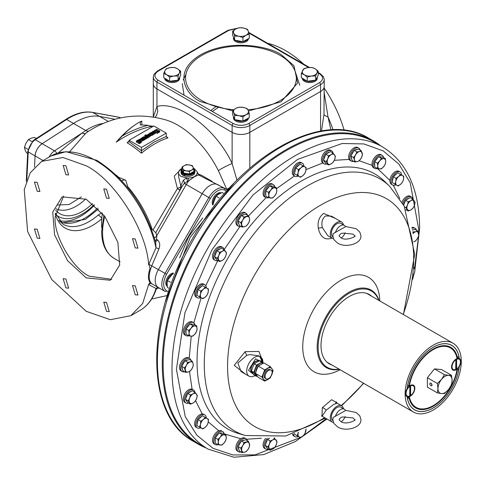 <?xml version="1.0" encoding="UTF-8"?>
<svg xmlns="http://www.w3.org/2000/svg" width="485" height="485" viewBox="0 0 485 485"><rect width="100%" height="100%" fill="white"/><g stroke="black" fill="none" stroke-linecap="round" stroke-linejoin="round"><path stroke-width="0.73" d="M395.996 184.779A7.505 4.335 -60 0 1 392.577 184.973A7.505 4.335 -60 0 1 391.425 178.959A7.505 4.335 -60 0 1 396.33 172.345A7.505 4.335 -60 0 1 400.083 171.975A7.505 4.335 -60 0 1 401.622 175.03M400.083 171.975L398.973 171.338A7.505 4.335 120 0 0 395.22 171.708A7.505 4.335 120 0 0 390.322 178.322A7.505 4.335 120 0 0 391.468 184.33L392.577 184.973M184.549 371.759A7.505 4.335 -60 0 1 182.172 371.546A7.505 4.335 -60 0 1 181.02 365.538A7.505 4.335 -60 0 1 185.919 358.924A7.505 4.335 -60 0 1 189.671 358.554A7.505 4.335 -60 0 1 191.048 360.507M189.671 358.554L188.568 357.912A7.505 4.335 120 0 0 184.815 358.288A7.505 4.335 120 0 0 179.911 364.896A7.505 4.335 120 0 0 181.063 370.91L182.172 371.546M413.323 274.953L414.536 272.831L414.887 270.387L414.536 267.526L414.172 267.32M414.536 267.526L414.148 267.568M414.099 268.096A5.626 3.249 -60 0 1 414.887 270.387A5.626 3.249 -60 0 1 413.323 274.94M240.924 451.971A7.505 4.335 -60 0 1 238.547 451.759A7.505 4.335 -60 0 1 236.995 448.322A7.505 4.335 -60 0 1 240.269 440.768A7.505 4.335 -60 0 1 246.053 438.761A7.505 4.335 -60 0 1 247.423 440.713M246.053 438.761L244.943 438.119A7.505 4.335 120 0 0 239.166 440.131A7.505 4.335 120 0 0 235.886 447.685A7.505 4.335 120 0 0 237.444 451.117L238.547 451.759M200.693 427.734A7.505 4.335 -60 0 1 197.274 427.928A7.505 4.335 -60 0 1 195.722 424.49A7.505 4.335 -60 0 1 198.995 416.942A7.505 4.335 -60 0 1 204.779 414.93A7.505 4.335 -60 0 1 206.325 417.985M204.779 414.93L203.676 414.293A7.505 4.335 120 0 0 197.892 416.3A7.505 4.335 120 0 0 194.618 423.854A7.505 4.335 120 0 0 196.17 427.291L197.274 427.928M377.324 168.477A7.505 4.335 -60 0 1 374.656 168.35A7.505 4.335 -60 0 1 373.505 162.336A7.505 4.335 -60 0 1 378.409 155.727A7.505 4.335 -60 0 1 382.162 155.352A7.505 4.335 -60 0 1 383.605 157.601M382.162 155.352L381.058 154.715A7.505 4.335 120 0 0 377.306 155.085A7.505 4.335 120 0 0 372.401 161.699A7.505 4.335 120 0 0 373.553 167.713L374.656 168.35M164.955 78.37A7.505 4.335 0 0 0 166.876 80.274A7.505 4.335 0 0 0 177.492 80.274A7.505 4.335 0 0 0 177.583 80.219M164.682 78.2L164.682 78.23A7.505 4.335 0 0 0 166.876 81.292A7.505 4.335 0 0 0 175.055 82.232A7.505 4.335 0 0 0 179.692 78.23L179.692 77.212A7.505 4.335 0 0 0 179.686 77.139M178.341 79.685A7.505 4.335 0 0 0 179.692 77.212M188.683 335.759A7.505 4.335 -60 0 1 186.01 335.632A7.505 4.335 -60 0 1 184.864 329.618A7.505 4.335 -60 0 1 189.762 323.004A7.505 4.335 -60 0 1 193.515 322.634A7.505 4.335 -60 0 1 194.958 324.883M193.515 322.634L192.412 321.998A7.505 4.335 120 0 0 188.659 322.367A7.505 4.335 120 0 0 183.754 328.982A7.505 4.335 120 0 0 184.906 334.996L186.01 335.632M176.782 80.328A7.505 4.335 180 0 1 170.659 81.141M168.859 80.783A7.505 4.335 180 0 1 165.246 78.546M178.098 75.999L179.365 73.059A7.505 4.335 180 0 1 177.492 74.86A7.505 4.335 180 0 1 173.873 76.018L178.098 75.999L178.098 80.152L169.653 81.274L163.742 77.618L163.742 73.471L166.701 74.751L169.653 77.127L169.653 81.274M179.674 77.163A7.505 4.335 180 0 1 178.656 79.097M180.626 71.216L177.674 68.84A7.505 4.335 180 0 1 179.365 73.059L180.626 71.216L180.626 75.369L178.098 80.152M169.653 77.127L173.873 76.018A7.505 4.335 180 0 1 166.701 74.751A7.505 4.335 180 0 1 165.009 70.531L163.742 73.471M177.674 68.84L174.715 67.56L170.496 67.573L166.276 68.682L165.009 70.531A7.505 4.335 180 0 1 170.496 67.573A7.505 4.335 180 0 1 177.674 68.84M351.704 159.056A5.626 3.249 -60 0 1 351.079 156.728M351.316 155.236A5.626 3.249 -60 0 1 353.698 151.108M354.868 150.162A5.626 3.249 -60 0 1 355.056 150.047A5.626 3.249 -60 0 1 357.202 149.538M361.264 150.726L359.403 151.526A5.626 3.249 -60 0 1 362.216 153.151A5.626 3.249 -60 0 1 361.186 158.183A5.626 3.249 -60 0 1 358.373 161.153A5.626 3.249 -60 0 1 357.342 161.59L359.209 160.79L361.186 158.183L362.459 155.164L361.264 150.726L358.573 149.168L354.135 150.356L350.885 155.988L352.074 160.426L354.765 161.984L357.342 161.59A5.626 3.249 -60 0 1 354.529 159.965L354.765 161.984M356.827 151.914L355.56 154.933A5.626 3.249 -60 0 1 359.403 151.526L356.827 151.914L354.135 150.356M353.577 157.54L354.529 159.965A5.626 3.249 -60 0 1 355.56 154.933L353.577 157.54L350.885 155.988M298.348 436.458A7.505 4.335 -60 0 1 294.928 436.652A7.505 4.335 -60 0 1 293.407 433.899M292.485 434.184A7.505 4.335 120 0 0 293.819 436.015L294.928 436.652M407.497 386.042L409.073 385.175A35.017 20.218 -60 0 1 433.208 349.03A35.017 20.218 -60 0 1 450.723 347.296A35.017 20.218 -60 0 1 457.349 357.306L458.889 356.414A37.145 21.443 120 0 0 451.784 345.453A37.145 21.443 120 0 0 433.208 347.296A37.145 21.443 120 0 0 407.533 386.066A6.25 3.613 120 0 0 407.485 386.102M409.91 395.96A5.941 3.431 -60 0 1 406.06 393.347A5.941 3.431 -60 0 1 409.91 386.296L409.686 396.087A6.25 3.613 -60 0 1 406.915 396.209A6.25 3.613 -60 0 1 405.618 393.347A6.25 3.613 -60 0 1 405.799 391.807M407.139 388.624A6.25 3.613 -60 0 1 409.686 385.908L409.631 385.878M410.34 385.472L410.395 385.502A6.25 3.613 -60 0 1 413.165 385.381A6.25 3.613 -60 0 1 414.463 388.242A6.25 3.613 -60 0 1 414.463 388.376M410.395 385.502L410.613 385.884A5.941 3.431 -60 0 1 414.463 388.497A5.941 3.431 -60 0 1 410.613 395.554L409.952 395.427A6.25 3.613 -60 0 1 409.91 395.457M409.91 386.296L409.686 385.908M410.613 395.554L410.613 385.884M409.952 395.427L409.952 385.69M265.071 376.536A5.002 2.886 -60 0 1 267.253 371.504A5.002 2.886 -60 0 1 271.109 370.164A5.002 2.886 -60 0 1 272.146 372.456A5.002 2.886 -60 0 1 269.963 377.488A5.002 2.886 -60 0 1 266.107 378.827A5.002 2.886 -60 0 1 265.071 376.536M271.109 370.164L270.224 369.655A5.002 2.886 120 0 0 266.374 370.995A5.002 2.886 120 0 0 264.186 376.027A5.002 2.886 120 0 0 265.222 378.318L266.107 378.827M324.938 162.142A5.626 3.249 -60 0 1 324.065 160.899M323.901 159.195A5.626 3.249 -60 0 1 325.556 154.921M326.435 153.872A5.626 3.249 -60 0 1 327.86 152.745A5.626 3.249 -60 0 1 329.291 152.223M328.127 152.896L330.424 151.569L333.122 153.127L331.176 154.654L328.527 155.776L325.829 154.224L328.127 152.896M328.527 155.776L327.733 158.947L326.229 161.699L328.527 164.967L325.829 163.415L323.531 160.141L325.829 154.224M328.527 164.967L331.176 163.845L333.122 162.317L334.626 159.559L335.42 156.394L333.122 153.127M326.229 161.699L323.531 160.141M331.176 154.654A5.626 3.249 -60 0 1 334.626 154.964A5.626 3.249 -60 0 1 334.626 159.559A5.626 3.249 -60 0 1 331.176 163.845A5.626 3.249 -60 0 1 327.733 163.542A5.626 3.249 -60 0 1 327.733 158.947A5.626 3.249 -60 0 1 331.176 154.654M431.971 384.714A1.055 0.606 60 0 1 431.965 384.714A1.055 0.606 60 0 1 431.226 383.423M335.377 416.415A7.815 4.51 -60 0 1 340.464 409.601A7.815 4.51 -60 0 1 344.374 409.213A7.815 4.51 -60 0 1 345.55 410.546L333.183 417.452L332.807 419.683L333.904 423.447L337.572 426.861C345.429 432.141 361.495 427.788 360.943 419.683L359.846 415.924L356.178 412.511L345.417 410.286M339.73 418.616L341.24 417.227L343.125 416.961L353.05 417.924L354.693 419.683C357.766 419.295 346.229 425.739 340.7 421.441L339.057 419.683L339.73 418.616M344.374 409.213L340.834 407.17A7.815 4.51 120 0 0 336.929 407.558A7.815 4.51 120 0 0 331.861 414.305A7.815 4.51 120 0 0 332.868 420.616M345.181 416.585A7.815 4.51 -60 0 1 341.343 421.774M392.389 181.408A5.626 3.249 -60 0 1 393.208 177.425M393.862 176.291A5.626 3.249 -60 0 1 396.33 173.879A5.626 3.249 -60 0 1 396.906 173.594M400.477 174.37L398.615 176.546A5.626 3.249 -60 0 1 402.459 175.515A5.626 3.249 -60 0 1 403.49 179.359A5.626 3.249 -60 0 1 400.677 184.233A5.626 3.249 -60 0 1 396.833 185.264A5.626 3.249 -60 0 1 395.663 182.687A5.626 3.249 -60 0 1 395.802 181.414L394.851 184.118L398.1 185.991L400.677 184.233L402.538 182.057L403.49 179.359L403.726 176.249L397.785 172.812L393.341 176.752L392.153 182.56L394.851 184.118M396.039 178.304L395.802 181.414A5.626 3.249 -60 0 1 398.615 176.546L396.039 178.304L393.341 176.752M197.092 424.369A5.626 3.249 -60 0 1 197.049 423.726A5.626 3.249 -60 0 1 197.904 420.38M198.559 419.246A5.626 3.249 -60 0 1 201.602 416.548M205.179 417.324L203.312 419.501A5.626 3.249 -60 0 1 207.156 418.47A5.626 3.249 -60 0 1 208.186 422.314A5.626 3.249 -60 0 1 205.373 427.188A5.626 3.249 -60 0 1 204.343 427.94A5.626 3.249 -60 0 1 201.53 428.219L202.797 428.952L205.373 427.188L207.24 425.012L208.186 422.314L208.429 419.204L202.481 415.772L200.263 417.737L198.044 419.707L200.742 421.265L200.499 424.375L199.547 427.073L196.855 425.521L198.044 419.707M199.547 427.073L201.53 428.219A5.626 3.249 -60 0 1 200.499 424.375A5.626 3.249 -60 0 1 203.312 419.501L200.742 421.265M217.862 444.672A7.505 4.335 -60 0 1 215.194 444.545A7.505 4.335 -60 0 1 213.642 441.114A7.505 4.335 -60 0 1 216.916 433.56A7.505 4.335 -60 0 1 222.7 431.553A7.505 4.335 -60 0 1 224.143 433.802M222.7 431.553L221.596 430.91A7.505 4.335 120 0 0 215.813 432.923A7.505 4.335 120 0 0 212.533 440.477A7.505 4.335 120 0 0 214.091 443.908L215.194 444.545M408.382 385.575A34.865 20.128 120 0 0 408.34 385.854L409.388 386.012L410.219 385.539A6.566 3.789 -60 0 1 413.499 385.211A6.566 3.789 -60 0 1 414.505 390.474A6.566 3.789 -60 0 1 410.219 396.257L409.388 396.736A34.32 19.818 120 0 0 424.551 408.8A34.32 19.818 120 0 0 457.034 369.23L456.203 369.709A6.566 3.789 -60 0 1 452.923 370.037A6.566 3.789 -60 0 1 451.917 364.775A6.566 3.789 -60 0 1 456.203 358.985L457.034 358.506A34.32 19.818 120 0 0 455.882 354.535A34.32 19.818 120 0 0 431.123 350.91A34.32 19.818 120 0 0 409.388 386.012M409.388 396.736L408.34 396.578A34.865 20.128 120 0 0 408.558 397.645M413.475 406.284A34.865 20.128 120 0 0 415.118 407.43A34.865 20.128 120 0 0 423.751 408.91L424.551 408.8M413.02 385.296A6.566 3.789 120 0 0 412.771 384.945M455.882 354.535L455.579 353.789A34.865 20.128 120 0 0 449.977 347.048A34.865 20.128 120 0 0 448.164 346.199M452.323 369.534A6.566 3.789 120 0 0 452.754 369.576M457.034 369.23L456.761 368.624M247.744 39.061A7.505 4.335 180 0 1 243.737 41.213M241.954 41.48A7.505 4.335 180 0 1 236.001 40.431M232.685 31.167L233.661 33.059A7.505 4.335 180 0 1 235.856 28.912A7.505 4.335 180 0 1 243.167 27.936A7.505 4.335 180 0 1 246.277 29.015A7.505 4.335 180 0 1 248.284 31.107L247.308 29.215L243.167 27.936L239.02 27.754L235.856 28.912L232.685 31.167L232.685 35.314L234.637 40.188L242.924 41.655L249.26 38.242L249.26 34.089L248.284 31.107A7.505 4.335 180 0 1 246.089 35.247L249.26 34.089M234.164 39.006A7.505 4.335 180 0 1 233.473 37.278M234.637 36.042L238.778 36.223A7.505 4.335 180 0 1 233.661 33.059L234.637 36.042L234.637 40.188M242.924 37.503L246.089 35.247A7.505 4.335 180 0 1 238.778 36.223L242.924 37.503L242.924 41.655M235.255 119.728A7.505 4.335 0 0 0 235.668 119.989A7.505 4.335 0 0 0 246.277 119.989A7.505 4.335 0 0 0 248.09 118.298M233.473 116.77A7.505 4.335 0 0 0 233.467 116.921A7.505 4.335 0 0 0 234.388 119.001M233.467 116.921L233.467 117.94A7.505 4.335 0 0 0 238.099 121.947A7.505 4.335 0 0 0 246.277 121.007A7.505 4.335 0 0 0 248.472 118.091M217.862 260.542A7.505 4.335 -60 0 1 215.194 260.415A7.505 4.335 -60 0 1 214.043 254.401A7.505 4.335 -60 0 1 218.947 247.793A7.505 4.335 -60 0 1 222.7 247.417A7.505 4.335 -60 0 1 224.143 249.666M222.7 247.417L221.596 246.78A7.505 4.335 120 0 0 217.844 247.15A7.505 4.335 120 0 0 212.939 253.764A7.505 4.335 120 0 0 214.091 259.778L215.194 260.415M326.781 163.96A7.505 4.335 -60 0 1 324.107 163.839A7.505 4.335 -60 0 1 322.962 157.825A7.505 4.335 -60 0 1 327.86 151.211A7.505 4.335 -60 0 1 331.613 150.841A7.505 4.335 -60 0 1 333.056 153.09M331.613 150.841L330.509 150.198A7.505 4.335 120 0 0 326.757 150.574A7.505 4.335 120 0 0 321.852 157.182A7.505 4.335 120 0 0 323.004 163.196L324.107 163.839M200.693 297.535A7.505 4.335 -60 0 1 197.274 297.729A7.505 4.335 -60 0 1 196.128 291.715A7.505 4.335 -60 0 1 201.026 285.101A7.505 4.335 -60 0 1 204.779 284.731A7.505 4.335 -60 0 1 206.325 287.787M204.779 284.731L203.676 284.089A7.505 4.335 120 0 0 199.923 284.465A7.505 4.335 120 0 0 195.018 291.073A7.505 4.335 120 0 0 196.17 297.087L197.274 297.729M57.127 205.04L69.131 204.488L81.419 196.862M58.812 220.439A51.592 29.785 120 0 0 80.698 216.225A51.592 29.785 120 0 0 94.454 205.167M97.533 208.016A51.592 29.785 -60 0 1 84.438 218.383A51.592 29.785 -60 0 1 59.703 221.506M94.017 204.791A47.839 27.621 -60 0 1 82.232 214.043A47.839 27.621 -60 0 1 55.787 214.612M55.72 210.181A44.711 25.814 120 0 0 56.042 210.563A44.711 25.814 120 0 0 82.232 211.49A44.711 25.814 120 0 0 92.52 203.561M26.833 179.917L28.227 151.957L35.078 155.915L34.52 167.095L35.078 155.915A10.634 6.135 -60 0 1 42.14 143.687C38.012 146.737 35.654 150.811 35.078 155.915L43.098 160.547M58.158 152.969L82.062 133.048L54.52 150.835L35.284 139.728A1.564 0.849 -122.9 0 0 34.502 139.656L33.035 140.777L27.766 151.32A1.564 0.849 -177.1 0 0 28.227 151.957A10.634 6.135 -60 0 1 33.786 140.874A10.634 6.135 -60 0 1 35.284 139.728L66.651 119.48L73.502 123.432L42.14 143.687L73.502 123.432A60.655 35.023 -60 0 1 99.643 116.43A60.655 35.023 120 0 0 73.502 123.432L85.742 130.501A60.655 35.023 -60 0 1 88.276 128.949A60.655 35.023 -60 0 1 102.978 123.463M115.006 119.255L99.643 116.43L115.006 119.255M412.353 229.848A5.626 3.249 -60 0 1 413.584 229.744M413.723 241.797L415.584 240.996L417.567 238.39A5.626 3.249 -60 0 1 414.754 241.36A5.626 3.249 -60 0 1 414.129 241.663M412.395 230.06L414.948 229.375L417.646 230.933L415.778 231.733L412.741 231.854M413.05 233.594A5.626 3.249 -60 0 1 415.778 231.733A5.626 3.249 -60 0 1 418.597 233.358A5.626 3.249 -60 0 1 417.567 238.39L418.834 235.37L417.646 230.933M413.208 232.121L412.941 232.939M197.092 294.165A5.626 3.249 -60 0 1 197.904 290.182M198.559 289.048A5.626 3.249 -60 0 1 201.026 286.635A5.626 3.249 -60 0 1 201.602 286.35M200.742 291.061L200.499 294.171A5.626 3.249 -60 0 1 203.312 289.296A5.626 3.249 -60 0 1 207.156 288.266A5.626 3.249 -60 0 1 208.186 292.115A5.626 3.249 -60 0 1 205.373 296.99A5.626 3.249 -60 0 1 204.343 297.735A5.626 3.249 -60 0 1 201.53 298.014L202.797 298.748L205.373 296.99L207.24 294.813L208.186 292.115L208.429 288.999L205.179 287.126L203.312 289.296L200.742 291.061L198.044 289.503L202.481 285.568L205.179 287.126M199.547 296.875L201.53 298.014A5.626 3.249 -60 0 1 200.499 294.171L199.547 296.875L196.855 295.316L198.044 289.503M268.411 449.189A7.505 4.335 -60 0 1 265.744 449.061A7.505 4.335 -60 0 1 264.186 445.63A7.505 4.335 -60 0 1 267.223 438.337M274.583 437.894A7.505 4.335 -60 0 1 274.692 438.313M265.58 438.349A7.505 4.335 120 0 0 263.082 444.987A7.505 4.335 120 0 0 264.634 448.425L265.744 449.061M238.947 224.155A5.626 3.249 -60 0 1 238.323 221.827M238.559 220.335A5.626 3.249 -60 0 1 240.942 216.207M242.112 215.261A5.626 3.249 -60 0 1 242.3 215.146A5.626 3.249 -60 0 1 244.446 214.637M244.07 217.013L242.803 220.032A5.626 3.249 -60 0 1 246.647 216.625A5.626 3.249 -60 0 1 249.46 218.25A5.626 3.249 -60 0 1 248.429 223.282A5.626 3.249 -60 0 1 245.616 226.252A5.626 3.249 -60 0 1 244.585 226.689L246.453 225.889L248.429 223.282L249.702 220.263L249.46 218.25L248.508 215.825L244.07 217.013L241.378 215.455L245.816 214.267L248.508 215.825M242.009 227.083L244.585 226.689A5.626 3.249 -60 0 1 241.772 225.064A5.626 3.249 -60 0 1 242.803 220.032L240.821 222.639L242.009 227.083L239.317 225.525L238.129 221.087L241.378 215.455M240.821 222.639L238.129 221.087M172.345 274.104A7.505 4.335 120 0 0 171.993 274.292A7.505 4.335 120 0 0 167.234 285.877M173.484 273.061A7.505 4.335 120 0 0 171.108 273.782A7.505 4.335 120 0 0 166.222 280.342A7.505 4.335 120 0 0 167.295 286.374M433.208 410.043A39.709 22.928 -60 0 1 413.359 412.014A39.709 22.928 -60 0 1 407.267 380.191A39.709 22.928 -60 0 1 433.208 345.199A39.709 22.928 -60 0 1 453.063 343.234A39.709 22.928 -60 0 1 459.149 375.05A39.709 22.928 -60 0 1 433.208 410.043M459.022 366.417L459.289 366.569A37.206 21.479 -60 0 1 433.208 408A37.206 21.479 -60 0 1 414.608 409.843A37.206 21.479 -60 0 1 407.133 396.688A6.566 3.789 -60 0 1 406.933 396.584A6.566 3.789 -60 0 1 407.133 388.673A37.206 21.479 -60 0 1 433.208 347.242A37.206 21.479 -60 0 1 451.814 345.399A37.206 21.479 -60 0 1 459.289 358.56L457.967 357.797A37.206 21.479 -60 0 1 458.01 358.166M457.149 357.888A37.206 21.479 120 0 0 457.064 357.142M459.289 358.56A6.566 3.789 -60 0 1 459.489 358.664A6.566 3.789 -60 0 1 459.289 366.569M406.751 396.463L407.133 396.688M459.004 358.742A6.566 3.789 120 0 0 458.343 358.015M181.451 173.763A6.535 3.771 0 0 0 181.748 174.448M194.079 174.448A6.535 3.771 0 0 0 194.37 173.763M305.926 429.079A5.626 3.249 -60 0 1 305.841 431.038A5.626 3.249 -60 0 1 303.022 435.912A5.626 3.249 -60 0 1 301.991 436.664A5.626 3.249 -60 0 1 299.178 436.943L300.451 437.67L303.022 435.912L304.889 433.736L306.071 429.013M298.293 432.22L297.202 435.797L294.504 434.239L294.656 433.493M297.202 435.797L299.178 436.943A5.626 3.249 -60 0 1 298.148 433.099A5.626 3.249 -60 0 1 298.396 432.183M314.359 80.328A7.505 4.335 180 0 1 308.236 81.141M306.435 80.783A7.505 4.335 180 0 1 302.822 78.546M315.674 75.999L316.935 73.059A7.505 4.335 180 0 1 315.068 74.86A7.505 4.335 180 0 1 311.449 76.018L315.674 75.999L315.674 80.152L307.229 81.274L301.318 77.618L301.318 73.471L304.271 74.751L307.229 77.127L307.229 81.274M317.251 77.163A7.505 4.335 180 0 1 316.226 79.097M318.202 71.216L315.25 68.84A7.505 4.335 180 0 1 316.935 73.059L318.202 71.216L318.202 75.369L315.674 80.152M307.229 77.127L311.449 76.018A7.505 4.335 180 0 1 304.271 74.751A7.505 4.335 180 0 1 302.585 70.531A7.505 4.335 180 0 1 308.072 67.573A7.505 4.335 180 0 1 315.25 68.84L312.291 67.56L308.072 67.573L303.852 68.682L301.318 73.471M185.803 398.391A5.626 3.249 -60 0 1 187.459 394.111M188.338 393.068A5.626 3.249 -60 0 1 191.193 391.419M186.84 401.337A5.626 3.249 -60 0 1 185.961 400.095M185.434 399.337L187.731 393.414L192.327 390.764L195.025 392.316L193.078 393.85L190.429 394.972L189.635 398.137L188.131 400.895L185.434 399.337L187.731 402.605L190.429 404.163L193.078 403.041L195.025 401.507L196.528 398.755L197.322 395.584L195.025 392.316M187.731 393.414L190.429 394.972M188.131 400.895L190.429 404.163M189.635 402.732A5.626 3.249 -60 0 1 189.635 398.137A5.626 3.249 -60 0 1 193.078 393.85A5.626 3.249 -60 0 1 196.528 394.159A5.626 3.249 -60 0 1 196.528 398.755A5.626 3.249 -60 0 1 193.078 403.041A5.626 3.249 -60 0 1 189.635 402.732M27.663 153.454L26.481 152.775L24.984 149.75L24.444 147.276L28.033 149.35M24.444 147.276L25.96 143.166L28.427 139.601L32.022 141.681M28.427 139.601L30.961 138.237L34.447 137.425L36.302 138.492M220.669 193.151A7.505 4.335 120 0 0 218.42 193.873A7.505 4.335 120 0 0 213.133 203.603M221.172 192.933A7.505 4.335 120 0 0 217.535 193.363A7.505 4.335 120 0 0 212.794 204.973M403.641 205.076A5.626 3.249 -60 0 1 405.29 200.954M406.163 199.905A5.626 3.249 -60 0 1 407.594 198.777A5.626 3.249 -60 0 1 409.019 198.256M407.861 198.929L410.158 197.601L412.85 199.159L410.91 200.693L408.255 201.815L405.563 200.256L407.861 198.929M403.672 205.125L405.563 200.256M408.255 201.815L407.461 204.979L405.957 207.732L408.255 211.005L410.91 209.884L412.85 208.35L414.354 205.591L415.148 202.427L412.85 199.159M405.957 207.732L404.605 206.95M408.255 211.005L405.872 209.623M414.354 200.996A5.626 3.249 -60 0 1 414.354 205.591A5.626 3.249 -60 0 1 410.91 209.884A5.626 3.249 -60 0 1 407.461 209.575A5.626 3.249 -60 0 1 407.461 204.979A5.626 3.249 -60 0 1 410.91 200.693A5.626 3.249 -60 0 1 414.354 200.996M233.473 37.339A7.505 4.335 0 0 0 233.467 37.497A7.505 4.335 0 0 0 234.388 39.576M235.255 40.297A7.505 4.335 0 0 0 246.277 40.558A7.505 4.335 0 0 0 248.09 38.873M233.467 37.497L233.467 38.515A7.505 4.335 0 0 0 238.099 42.516A7.505 4.335 0 0 0 246.277 41.577A7.505 4.335 0 0 0 248.472 38.667M168.635 288.181L167.477 287.514L167.089 283.719L167.386 280.494L172.642 273.831L173.224 273.789M167.386 280.494L170.393 282.228M172.642 273.831L173.109 274.098M298.348 176.055A7.505 4.335 -60 0 1 294.928 176.249A7.505 4.335 -60 0 1 293.777 170.235A7.505 4.335 -60 0 1 298.675 163.621A7.505 4.335 -60 0 1 302.428 163.251A7.505 4.335 -60 0 1 303.974 166.306M302.428 163.251L301.324 162.614A7.505 4.335 120 0 0 297.572 162.984A7.505 4.335 120 0 0 292.667 169.598A7.505 4.335 120 0 0 293.819 175.612L294.928 176.249M268.411 197.656A7.505 4.335 -60 0 1 265.744 197.534A7.505 4.335 -60 0 1 264.592 191.52A7.505 4.335 -60 0 1 269.496 184.906A7.505 4.335 -60 0 1 273.249 184.536A7.505 4.335 -60 0 1 274.692 186.786M273.249 184.536L272.14 183.9A7.505 4.335 120 0 0 268.387 184.27A7.505 4.335 120 0 0 263.488 190.884A7.505 4.335 120 0 0 264.634 196.898L265.744 197.534M238.947 449.674A5.626 3.249 -60 0 1 238.323 447.558A5.626 3.249 -60 0 1 238.323 447.34M238.559 445.854A5.626 3.249 -60 0 1 240.942 441.72M242.112 440.774A5.626 3.249 -60 0 1 244.446 440.15M242.009 452.596L244.585 452.208A5.626 3.249 -60 0 1 241.772 450.583A5.626 3.249 -60 0 1 241.639 449.468A5.626 3.249 -60 0 1 242.803 445.545L240.821 448.158L242.009 452.596L239.317 451.038L238.129 446.6L241.378 440.974L245.816 439.78L248.508 441.338L244.07 442.526L241.378 440.974M238.129 446.6L240.821 448.158M244.07 442.526L242.803 445.545A5.626 3.249 -60 0 1 246.647 442.138A5.626 3.249 -60 0 1 249.46 443.763A5.626 3.249 -60 0 1 248.429 448.795A5.626 3.249 -60 0 1 244.585 452.208L246.453 451.408L248.429 448.795L249.702 445.776L248.508 441.338M406.509 209.993A7.505 4.335 -60 0 1 406.09 210.114M402.799 203.518A7.505 4.335 -60 0 1 407.594 197.243A7.505 4.335 -60 0 1 411.347 196.874A7.505 4.335 -60 0 1 412.79 199.123M411.347 196.874L410.237 196.237A7.505 4.335 120 0 0 406.485 196.607A7.505 4.335 120 0 0 401.986 202.093M418.676 233.679L418.731 229.363L410.225 182.778L398.979 164.209L383.247 150.926L363.871 143.936L342.167 143.487L297.572 159.413L252.976 194.982L211.903 249.848L184.918 312.855L176.413 369.261L185.203 416.506L196.813 435.172L213.024 448.334L232.909 454.954L255.068 454.863L300.312 437.597M302.967 435.96L326.302 418.64M414.614 267.908L418.591 236.116M331.91 238.062L331.631 238.232C324.841 240.421 320.397 237.11 318.299 228.289C317.408 221.687 319.185 216.728 323.64 213.418L335.45 218.444M321.991 416.154L322.313 407.739L331.631 399.725L336.432 402.447M379.021 300.482A44.778 25.85 120 0 0 373.111 291.418A44.778 25.85 120 0 0 348.818 292.334A44.778 25.85 120 0 0 319.057 333.607A44.778 25.85 120 0 0 328.509 368.673A44.778 25.85 120 0 0 339.312 369.261M208.126 449.134L199.28 444.024A174.473 100.728 -60 0 1 163.148 364.156A174.473 100.728 -60 0 1 239.305 188.574A174.473 100.728 -60 0 1 373.753 141.832L382.598 146.943A174.473 100.728 120 0 0 248.15 193.685A174.473 100.728 120 0 0 171.993 369.261A174.473 100.728 120 0 0 208.126 449.134L234 457.24L263.755 454.572L295.401 441.514L326.957 419.016M341.616 222.003L331.497 216.158L325.605 215.934C322.252 218.565 321.173 222.482 322.367 227.683L327.83 235.704L332.237 238.25A9.379 5.414 -60 0 1 330.8 230.733A9.379 5.414 -60 0 1 336.929 222.469A9.379 5.414 -60 0 1 341.616 222.003A9.379 5.414 -60 0 1 343.428 224.852M333.389 238.65A9.379 5.414 -60 0 1 332.237 238.25M335.614 403.459L336.269 401.829L337.208 403.271L333.686 404.411L326.144 410.213L322.113 416.221L332.237 422.065A9.379 5.414 -60 0 1 330.8 414.548A9.379 5.414 -60 0 1 336.929 406.278A9.379 5.414 -60 0 1 341.616 405.818A9.379 5.414 -60 0 1 343.428 408.667M333.389 422.459A9.379 5.414 -60 0 1 332.237 422.065M339.027 369.097A44.086 25.456 -60 0 1 318.572 340.906A44.086 25.456 -60 0 1 349.309 293.183A44.086 25.456 -60 0 1 378.736 300.324M258.941 355.917L250.011 354.571L246.774 355.366L237.874 362.974L241.075 371.595L249.054 376.202A11.258 6.499 -60 0 1 247.326 367.181A11.258 6.499 -60 0 1 254.68 357.263A11.258 6.499 -60 0 1 260.312 356.705L262.027 358.415L262.694 359.979L262.991 362.974M331.952 365.011A40.025 23.104 -60 0 1 329.297 363.841A40.025 23.104 -60 0 1 323.162 331.77A40.025 23.104 -60 0 1 349.309 296.505A40.025 23.104 -60 0 1 369.321 294.522A40.025 23.104 -60 0 1 371.662 296.232M252.236 372.983A6.881 3.971 -60 0 1 252.127 372.923A6.881 3.971 -60 0 1 251.072 367.412A6.881 3.971 -60 0 1 255.565 361.349A6.881 3.971 -60 0 1 259.002 361.01A6.881 3.971 -60 0 1 259.014 361.016M245.404 374.093L234.225 365.332L245.161 351.655L258.954 351.449L263.003 362.119M262.549 362.41L259.73 356.433M265.78 194.831A5.626 3.249 -60 0 1 265.78 191.533M266.247 190.247A5.626 3.249 -60 0 1 269.12 186.677M270.678 185.967A5.626 3.249 -60 0 1 272.194 186.101M269.757 185.882L273.74 186.24L276.438 187.792L272.455 187.44L269.757 185.882L267.768 188.356L265.78 190.835L265.78 196.14L268.478 197.698L272.455 198.05L274.801 195.782L276.438 193.103L276.789 190.654L276.438 187.792M272.455 187.44L270.818 190.12L268.478 192.387L265.78 190.835M268.478 192.387L268.829 195.249L268.478 197.698M270.818 190.12A5.626 3.249 -60 0 1 274.801 187.822A5.626 3.249 -60 0 1 276.789 190.654A5.626 3.249 -60 0 1 274.801 195.782A5.626 3.249 -60 0 1 270.818 198.08A5.626 3.249 -60 0 1 268.829 195.249A5.626 3.249 -60 0 1 270.818 190.12M265.531 444.424A5.626 3.249 -60 0 1 267.193 440.144M268.066 439.101A5.626 3.249 -60 0 1 268.999 438.288M266.568 447.37A5.626 3.249 -60 0 1 265.695 446.127M265.162 445.369L267.859 446.928L270.157 450.195L267.459 448.637L265.162 445.369L267.459 439.446L269.502 438.27M270.157 450.195L272.812 449.074L274.752 447.54L276.256 444.787L277.05 441.623L274.049 437.943M274.752 438.349L272.812 439.883L270.157 441.004L267.459 439.446M270.157 441.004L269.363 444.169L267.859 446.928M272.812 449.074A5.626 3.249 -60 0 1 269.363 448.764A5.626 3.249 -60 0 1 269.363 444.169A5.626 3.249 -60 0 1 272.812 439.883A5.626 3.249 -60 0 1 276.256 440.192A5.626 3.249 -60 0 1 276.256 444.787A5.626 3.249 -60 0 1 272.812 449.074M216.019 258.723A5.626 3.249 -60 0 1 215.146 257.48M214.982 255.777A5.626 3.249 -60 0 1 216.643 251.497M217.516 250.454A5.626 3.249 -60 0 1 218.947 249.32A5.626 3.249 -60 0 1 220.378 248.805M216.916 250.8L221.512 248.15L224.203 249.702L222.263 251.236L219.608 252.358L216.916 250.8L215.764 253.764L214.619 256.723L216.916 259.99L219.608 261.548L222.263 260.427L224.203 258.893L225.707 256.141L226.501 252.976L224.203 249.702M219.608 252.358L218.814 255.522L217.31 258.281L214.619 256.723M217.31 258.281L219.608 261.548M218.814 255.522A5.626 3.249 -60 0 1 222.263 251.236A5.626 3.249 -60 0 1 225.707 251.545A5.626 3.249 -60 0 1 225.707 256.141A5.626 3.249 -60 0 1 222.263 260.427A5.626 3.249 -60 0 1 218.814 260.118A5.626 3.249 -60 0 1 218.814 255.522M448.601 389.497A10.003 5.778 -60 0 1 445.06 392.632A10.003 5.778 -60 0 1 441.526 393.584A10.003 5.778 -60 0 1 437.985 388.552A10.003 5.778 -60 0 1 441.526 379.434A10.003 5.778 -60 0 1 448.601 375.348A10.003 5.778 -60 0 1 452.135 380.379A10.003 5.778 -60 0 1 448.601 389.497L451.505 384.732L452.135 380.379L451.505 375.299L448.601 375.348L444.43 374.669L441.526 379.434L437.355 383.465L437.985 388.552L437.355 392.899L441.526 393.584L444.43 393.535L448.601 389.497M430.91 383.186A1.564 0.903 -120 0 0 430.128 383.108A1.564 0.903 -120 0 0 429.892 384.362A1.564 0.903 -120 0 0 430.91 385.739A1.564 0.903 -120 0 0 431.692 385.817A1.564 0.903 -120 0 0 431.935 384.569A1.564 0.903 -120 0 0 430.91 383.186M437.355 383.465L427.376 377.706L434.451 368.903L444.43 374.669M437.355 392.899L427.376 387.139L427.376 377.706M451.505 375.299L441.526 369.534L434.451 368.903M102.48 213.412A45.335 26.178 120 0 0 101.771 227.853M186.052 332.928A5.626 3.249 -60 0 1 186.052 329.63M186.519 328.351A5.626 3.249 -60 0 1 189.392 324.774M196.704 325.89L195.067 325.92A5.626 3.249 -60 0 1 197.062 328.751A5.626 3.249 -60 0 1 195.067 333.88A5.626 3.249 -60 0 1 193.078 335.644A5.626 3.249 -60 0 1 191.09 336.178L192.727 336.147L195.067 333.88L196.704 331.2L197.062 328.751L196.704 325.89L194.006 324.338L190.029 323.98L192.727 325.538L191.09 328.218L188.744 330.485L186.052 328.933L190.029 323.98M190.951 324.065A5.626 3.249 -60 0 1 192.46 324.198M188.744 330.485L189.101 333.347L188.744 335.796L186.052 334.238L186.052 328.933M188.744 335.796L191.09 336.178A5.626 3.249 -60 0 1 189.101 333.347A5.626 3.249 -60 0 1 191.09 328.218A5.626 3.249 -60 0 1 195.067 325.92L192.727 325.538M263.513 379.228A6.881 3.971 -60 0 1 262.864 376.796A6.881 3.971 -60 0 1 263.513 373.608A6.881 3.971 -60 0 1 267.726 368.37A6.881 3.971 -60 0 1 271.94 368.745A6.881 3.971 -60 0 1 271.94 374.359A6.881 3.971 -60 0 1 267.726 379.603A6.881 3.971 -60 0 1 263.513 379.228L264.713 381.107L270.333 377.863L273.14 370.625L270.333 366.63L264.713 369.873L261.906 377.112L263.513 379.228M270.333 366.63L263.882 362.907L258.262 366.151A5.05 2.916 120 0 0 255.971 371.328A5.05 2.916 120 0 0 255.977 371.589M264.713 369.873L258.262 366.151L256.656 369.655L255.456 373.389L261.906 377.112M264.713 381.107L258.262 377.385L255.456 373.389M294.741 172.69A5.626 3.249 -60 0 1 295.553 168.701M296.208 167.567A5.626 3.249 -60 0 1 298.675 165.155A5.626 3.249 -60 0 1 299.251 164.87M302.828 165.646L300.967 167.822A5.626 3.249 -60 0 1 304.81 166.791A5.626 3.249 -60 0 1 305.841 170.635A5.626 3.249 -60 0 1 303.022 175.509A5.626 3.249 -60 0 1 301.991 176.261A5.626 3.249 -60 0 1 299.178 176.54L300.451 177.274L303.022 175.509L304.889 173.333L305.841 170.635L306.077 167.525L300.13 164.094L295.692 168.028L294.504 173.836L299.178 176.54A5.626 3.249 -60 0 1 298.148 172.696L297.202 175.394M298.39 169.586L298.148 172.696A5.626 3.249 -60 0 1 300.967 167.822L298.39 169.586L295.692 168.028M302.531 78.37A7.505 4.335 0 0 0 304.453 80.274A7.505 4.335 0 0 0 315.159 80.219M315.917 79.685A7.505 4.335 0 0 0 317.263 77.212A7.505 4.335 0 0 0 317.263 77.139M302.258 78.2L302.258 78.23A7.505 4.335 0 0 0 304.453 81.292A7.505 4.335 0 0 0 312.631 82.232A7.505 4.335 0 0 0 317.263 78.23L317.263 77.212M455.894 369.412A5.941 3.431 -60 0 1 452.05 366.799A5.941 3.431 -60 0 1 455.894 359.743L455.676 369.54A6.25 3.613 -60 0 1 452.899 369.661A6.25 3.613 -60 0 1 451.784 365.253M454.784 360.064A6.25 3.613 -60 0 1 455.676 359.361L455.651 359.349M456.324 358.918L456.379 358.955A6.25 3.613 -60 0 1 459.156 358.827L458.004 358.166A6.25 3.613 120 0 0 456.906 357.875M459.156 358.827A6.25 3.613 -60 0 1 460.447 361.695A6.25 3.613 -60 0 1 460.447 361.822M456.379 358.955L456.603 359.337A5.941 3.431 -60 0 1 460.447 361.949A5.941 3.431 -60 0 1 456.603 369L455.936 368.873A6.25 3.613 -60 0 1 455.894 368.903M455.894 359.743L455.676 359.361M456.603 369L456.603 359.337M455.936 368.873L455.936 359.149M380.701 145.846A175.097 101.092 120 0 0 373.626 141.038A175.097 101.092 120 0 0 238.693 187.95A175.097 101.092 120 0 0 162.263 364.156A175.097 101.092 120 0 0 198.529 444.315A175.097 101.092 120 0 0 206.234 448.037M210.023 185.452A15.635 9.027 -60 0 1 217.838 184.682L217.838 184.682A15.635 9.027 120 0 0 210.023 185.452A15.635 9.027 120 0 0 202.203 193.703A15.635 9.027 -60 0 1 210.023 185.452M224.731 190.102A1.249 1.018 120 0 0 224.47 188.507L217.838 184.682L224.47 188.507A15.635 9.027 120 0 0 216.656 189.283A15.635 9.027 120 0 0 208.835 197.534L165.064 273.352L166.573 274.225L210.344 198.407C215.14 191.157 219.935 188.392 224.731 190.102L225.895 190.775M148.822 264.264L155.988 247.75L158.935 248.884L151.823 265.707C148.349 274.674 148.349 280.694 151.823 283.761L158.935 287.872A2.504 2.292 -60 0 0 155.988 288.484A89.113 51.446 -120 0 1 140.05 310.364C147.495 305.974 152.83 299.069 156.049 289.654L155.988 288.484L148.628 284.519L150.029 282.519C147.901 279.457 147.901 274.716 150.029 268.278L148.822 264.264L165.064 273.352A15.635 9.027 120 0 0 165.064 291.406L158.431 287.575A15.635 9.027 -60 0 1 158.431 269.527L202.203 193.703L158.431 269.527A15.635 9.027 120 0 0 158.431 287.575L165.064 291.406A1.249 1.018 -60 0 0 166.573 290.83C162.693 287.538 162.693 282.003 166.573 274.225M335.377 232.606A7.815 4.51 -60 0 1 340.464 225.786A7.815 4.51 -60 0 1 344.374 225.398A7.815 4.51 -60 0 1 345.55 226.731L333.183 233.637L332.807 235.874L333.904 239.632L337.572 243.046C345.429 248.326 361.495 243.973 360.943 235.874L359.846 232.109L356.178 228.696L345.417 226.477M339.73 234.807L341.24 233.412L343.125 233.146L353.05 234.109L354.693 235.874C357.766 235.48 346.229 241.924 340.7 237.632L339.057 235.874L339.73 234.807M344.374 225.398L340.834 223.355A7.815 4.51 120 0 0 336.929 223.743A7.815 4.51 120 0 0 331.861 230.496A7.815 4.51 120 0 0 332.868 236.801M345.181 232.77A7.815 4.51 -60 0 1 341.343 237.965M457.349 357.306L456.676 356.918M215.231 441.841A5.626 3.249 -60 0 1 214.97 440.344A5.626 3.249 -60 0 1 215.231 438.543M215.704 437.264A5.626 3.249 -60 0 1 218.577 433.687M220.129 432.978A5.626 3.249 -60 0 1 221.645 433.111M215.231 437.846L217.929 439.404L218.286 442.259L217.929 444.709L215.231 443.151L215.231 437.846L219.214 432.893L223.191 433.25L225.889 434.809L221.906 434.451L219.214 432.893M217.929 444.709L221.906 445.066L224.252 442.793L225.889 440.113L226.24 437.664L225.889 434.809M221.906 434.451L220.275 437.13L217.929 439.404M220.275 445.091A5.626 3.249 -60 0 1 218.286 442.259A5.626 3.249 -60 0 1 220.275 437.13A5.626 3.249 -60 0 1 224.252 434.833A5.626 3.249 -60 0 1 226.24 437.664A5.626 3.249 -60 0 1 224.252 442.793A5.626 3.249 -60 0 1 220.275 445.091M182.572 369.467A5.626 3.249 -60 0 1 181.948 367.133M182.178 365.648A5.626 3.249 -60 0 1 184.567 361.513M185.737 360.567A5.626 3.249 -60 0 1 185.919 360.452A5.626 3.249 -60 0 1 188.071 359.943M192.133 361.131L190.265 361.931A5.626 3.249 -60 0 1 193.085 363.556A5.626 3.249 -60 0 1 192.054 368.588A5.626 3.249 -60 0 1 189.235 371.558A5.626 3.249 -60 0 1 188.21 372.001L190.071 371.201L192.054 368.588L193.321 365.569L193.085 363.556L192.133 361.131L189.435 359.573L184.997 360.767L187.695 362.319L186.422 365.338L184.445 367.951L181.748 366.393L184.997 360.767M184.445 367.951L185.634 372.389L182.936 370.831L181.748 366.393M185.634 372.389L188.21 372.001A5.626 3.249 -60 0 1 185.391 370.376A5.626 3.249 -60 0 1 186.422 365.338A5.626 3.249 -60 0 1 190.265 361.931L187.695 362.319M258.996 361.022A6.881 3.971 120 0 0 253.782 363.132A6.881 3.971 120 0 0 250.921 369.903A6.881 3.971 120 0 0 252.345 373.05L253.012 373.432M260.142 364.847A5.05 2.916 120 0 0 258.269 366.151M256.814 375.487A6.881 3.971 -60 0 1 255.334 374.505A6.881 3.971 -60 0 1 254.68 372.068A6.881 3.971 -60 0 1 255.334 368.885A6.881 3.971 -60 0 1 259.548 363.647A6.881 3.971 -60 0 1 262.991 363.313M257.238 376.063L256.535 376.384L253.728 372.389L256.535 365.15L262.149 361.907L263.179 363.223M256.535 376.384L254.285 375.087L251.479 371.092L252.679 367.357L254.285 363.853L256.892 362.113L259.899 360.61L262.149 361.907M254.285 363.853L256.535 365.15M251.479 371.092L253.728 372.389M181.784 170.762A6.135 3.547 0 0 0 181.772 170.962A6.135 3.547 0 0 0 183.572 173.472A6.135 3.547 0 0 0 190.259 174.236A6.135 3.547 0 0 0 194.048 170.962A6.135 3.547 0 0 0 194.036 170.762M181.984 167.101L183.572 170.526L189.502 171.441L193.842 168.938L192.254 165.512L186.325 164.597L184.154 165.731A5.317 3.068 180 0 1 189.289 164.936A5.317 3.068 180 0 1 193.048 167.107A5.317 3.068 180 0 1 191.672 170.071A5.317 3.068 180 0 1 186.537 170.865A5.317 3.068 180 0 1 182.778 168.695A5.317 3.068 180 0 1 184.154 165.731L181.984 167.101L181.984 169.641L183.572 173.06A6.135 3.547 0 0 0 189.502 173.976A6.135 3.547 0 0 0 193.842 171.472A6.135 3.547 0 0 0 194.048 170.556A6.135 3.547 0 0 0 193.842 169.641M181.984 169.204A6.881 3.971 0 0 0 181.032 171.217L181.032 172.399A6.881 3.971 0 0 0 183.045 175.206A6.881 3.971 0 0 0 183.651 175.515A6.881 3.971 0 0 0 192.169 175.515A6.881 3.971 0 0 0 194.788 172.399L194.788 171.217A6.881 3.971 0 0 0 194.558 170.193M183.694 175.534A6.754 3.898 0 0 0 183.73 175.552A6.754 3.898 0 0 0 192.09 175.552A6.754 3.898 0 0 0 192.133 175.534M181.984 169.641A6.135 3.547 0 0 0 181.772 170.556A6.135 3.547 0 0 0 183.572 173.06L183.572 170.526M183.572 173.06L189.502 173.976L189.502 171.441M189.502 173.976L193.842 171.472L193.842 168.938M188.683 403.156A7.505 4.335 -60 0 1 186.01 403.029A7.505 4.335 -60 0 1 184.458 399.591A7.505 4.335 -60 0 1 187.731 392.044A7.505 4.335 -60 0 1 193.515 390.031A7.505 4.335 -60 0 1 194.958 392.28M193.515 390.031L192.412 389.394A7.505 4.335 120 0 0 186.628 391.401A7.505 4.335 120 0 0 183.354 398.955A7.505 4.335 120 0 0 184.906 402.392L186.01 403.029M456.937 369.831L457.349 370.067A35.017 20.218 -60 0 1 440.059 401.15A35.017 20.218 -60 0 1 415.7 407.952A35.017 20.218 -60 0 1 409.073 397.942L407.151 396.827M407.479 398.797L409.073 397.942M407.533 398.828A37.145 21.443 120 0 0 414.639 409.789A37.145 21.443 120 0 0 440.641 402.423A37.145 21.443 120 0 0 458.889 369.182L457.349 370.067M458.889 369.182L457.434 368.339M353.68 161.353A7.505 4.335 -60 0 1 351.304 161.141A7.505 4.335 -60 0 1 350.152 155.127A7.505 4.335 -60 0 1 355.056 148.519A7.505 4.335 -60 0 1 358.809 148.143A7.505 4.335 -60 0 1 360.179 150.101M358.809 148.143L357.706 147.507A7.505 4.335 120 0 0 353.953 147.876A7.505 4.335 120 0 0 349.048 154.491A7.505 4.335 120 0 0 350.2 160.505L351.304 161.141M374.693 165.646A5.626 3.249 -60 0 1 374.693 162.348M375.166 161.069A5.626 3.249 -60 0 1 378.039 157.492M385.351 158.613L383.714 158.637A5.626 3.249 -60 0 1 385.702 161.469A5.626 3.249 -60 0 1 383.714 166.597A5.626 3.249 -60 0 1 381.725 168.362A5.626 3.249 -60 0 1 379.737 168.895L381.368 168.871L383.714 166.597L385.351 163.918L385.702 161.469L385.351 158.613L382.653 157.055L378.676 156.697L374.693 161.65L374.693 166.955L377.391 168.513L379.737 168.895A5.626 3.249 -60 0 1 377.748 166.064L377.391 168.513M379.591 156.782A5.626 3.249 -60 0 1 381.107 156.916M381.368 158.256L379.737 160.935A5.626 3.249 -60 0 1 383.714 158.637L381.368 158.256L378.676 156.697M377.391 163.209L377.748 166.064A5.626 3.249 -60 0 1 379.737 160.935L377.391 163.209L374.693 161.65M247.744 118.485A7.505 4.335 180 0 1 243.737 120.644M241.954 120.91A7.505 4.335 180 0 1 236.001 119.862M232.685 110.592L233.661 112.484A7.505 4.335 180 0 1 235.856 108.343A7.505 4.335 180 0 1 243.167 107.367A7.505 4.335 180 0 1 246.277 108.446A7.505 4.335 180 0 1 248.284 110.531L246.986 108.507L243.167 107.367L239.02 107.185L235.856 108.343L232.685 110.592L232.685 114.745L234.637 119.619L238.778 120.353L242.924 121.08L242.924 116.933L246.089 114.678L249.26 113.52L249.26 117.667L242.924 121.08M234.164 118.437A7.505 4.335 180 0 1 233.473 116.703M249.26 113.52L248.284 110.531A7.505 4.335 180 0 1 246.089 114.678A7.505 4.335 180 0 1 238.778 115.654L242.924 116.933M234.637 115.466L238.778 115.654A7.505 4.335 180 0 1 233.661 112.484L234.637 115.466L234.637 119.619M257.808 360.816A6.535 3.771 120 0 0 257.123 360.743M250.957 371.425A6.535 3.771 120 0 0 251.363 371.983M412.044 228.411A7.505 4.335 -60 0 1 415.184 228.35A7.505 4.335 -60 0 1 416.56 230.308M415.184 228.35L414.081 227.714A7.505 4.335 120 0 0 411.832 227.471M240.924 226.453A7.505 4.335 -60 0 1 238.547 226.24A7.505 4.335 -60 0 1 237.395 220.226A7.505 4.335 -60 0 1 242.3 213.618A7.505 4.335 -60 0 1 246.053 213.242A7.505 4.335 -60 0 1 247.423 215.201M246.053 213.242L244.943 212.606A7.505 4.335 120 0 0 241.197 212.976A7.505 4.335 120 0 0 236.292 219.59A7.505 4.335 120 0 0 237.444 225.604L238.547 226.24M213.242 204.446L213.036 204.076L216.019 196.17L218.826 194.109L222.148 192.533L223.415 193.26M213.382 204.276L213.036 204.076M216.019 196.17L219.014 197.898M182.269 83.59L184.045 95.145M320.567 131.114L320.567 91.501A12.507 7.22 0 0 0 324.229 86.397A12.507 7.22 180 0 1 320.567 91.501L249.817 132.35A12.507 7.22 180 0 1 232.127 132.35L156.958 88.949A12.507 7.22 180 0 1 153.296 83.844A12.507 7.22 0 0 0 156.958 88.949L232.127 132.35L232.127 125.457L156.958 82.056A12.507 7.22 180 0 1 153.296 76.951L153.296 117.067L156.958 106.488C178.037 100.328 216.947 129.865 232.127 163.554L236.959 180.177M180.935 186.719L177.431 188.556L179.329 190.005A3.128 1.807 120 0 0 180.935 186.719L178.529 176.207L178.529 172.684A9.379 5.414 180 0 0 181.281 176.516L187.938 178.104C193.606 177.777 196.722 175.976 197.292 172.702A3.128 3.031 -148.5 0 0 199.232 174.758L194.643 176.576L188.968 180.687A15.635 9.027 120 0 0 186.282 184.512L156.77 235.643L155.818 232.63M167.968 137.892A89.992 51.956 60 0 0 166.246 136.424L166.731 137.279L167.968 137.892A89.295 51.556 120 0 0 154.709 143.918A89.295 51.556 120 0 0 141.444 153.199L141.481 150.732L153.86 142.19L166.246 136.437L166.246 133.114L141.481 147.41L129.101 140.262L153.86 125.967L166.246 133.114M63.656 196.079L55.12 217.189C53.647 235.813 72.21 268.072 89.167 276.159L111.714 279.324M101.759 218.153A6.25 2.607 -131.1 0 0 98.243 215A52.216 30.149 -60 0 1 89.113 221.596A52.216 30.149 -60 0 1 63.008 224.179L55.314 213.097M216.08 106.567L210.696 110.531M344.156 130.241A89.113 51.446 -120 0 0 324.229 88.185M303.671 64.117A89.113 51.446 -120 0 0 285.635 50.658A89.113 51.446 -120 0 0 267.593 43.286M324.229 92.914L327.999 116.933L330.909 129.889M212.157 181.402L201.918 175.491A15.635 9.027 120 0 0 199.232 174.758L199.408 174.521A3.128 3.074 130 0 1 198.244 173.915L199.408 174.521M212.309 111.465L218.505 107.227M155.345 241.154L156.522 239.317L157.564 239.917C159.844 242.16 160.305 245.149 158.935 248.884M155.43 241.475A2.504 1.443 120 0 0 156.315 241.239A2.504 1.443 120 0 0 157.564 239.917M197.171 171.811L197.292 172.702L197.171 171.811L194.546 168.859A9.379 5.414 180 0 0 193.612 168.386M181.614 187.319L181.026 186.67L181.281 184.773L183.294 180.329A3.128 2.195 -129.6 0 1 184.306 183.372L182.584 185.64L155.849 232.582M178.529 172.684A9.379 5.414 180 0 1 181.984 168.489M148.628 264.658C146.719 230.551 114.787 179.977 86.209 165.791L63.014 157.51L41.655 161.378L30.24 172.818L24.25 189.544L27.621 231.509L51.731 279.548L86.209 311.309L110.319 319.694L130.762 315.723L142.638 303.507L148.628 284.519M86.209 277.869L67.579 260.706L54.55 234.746L52.732 212.072L62.135 196.855L86.209 199.238L104.839 216.401L117.867 242.361L119.686 265.034L110.283 280.251L86.209 277.869M135.23 247.877L132.496 238.668L135.23 238.941L137.97 248.15L135.23 247.877M106.512 198.135L103.778 188.932L106.512 189.205L109.252 198.407L106.512 198.135M65.905 174.691L63.165 165.482L65.905 165.755L68.64 174.964L65.905 174.691M37.187 191.272L34.453 182.063L37.187 182.336L39.922 191.539L37.187 191.272M37.187 238.165L34.453 228.956L37.187 229.229L39.922 238.438L37.187 238.165M65.905 287.902L63.165 278.699L65.905 278.966L68.64 288.175L65.905 287.902M106.512 311.352L103.778 302.143L106.512 302.416L109.252 311.625L106.512 311.352M135.23 294.771L132.496 285.562L135.23 285.835L137.97 295.044L135.23 294.771M194.788 172.545L183.045 175.497L181.038 172.545M181.154 171.951L181.772 170.896M101.898 212.721L98.243 215M61.316 223.027L85.324 219.408L98.503 208.987M140.171 142.857L141.305 142.566L141.305 141.541L138.328 139.819L137.504 140.662M143.518 139.728L144.239 139.965L144.948 139.553L144.948 138.534L144.033 137.625L145.633 138.14L146.816 137.461L146.816 138.48L145.633 139.159L144.948 138.94M142.529 139.922L143.178 140.577L143.518 140.377L143.518 139.353L142.56 138.401L144.239 138.94L144.948 138.534M144.845 135.454L144.876 136.54L145.47 137.322M144.845 136.261L144.876 135.515L146.476 137.625L143.639 136.758L142.966 137.146L143.978 138.14L142.196 137.588L141.584 137.94L143.178 139.559L143.518 139.353M146.816 137.758L147.676 137.982L148.555 137.473L148.555 136.449L145.464 135.648L145.3 135.121M152.284 134.969L153.369 134.642L153.369 133.624L151.217 132.381L150.392 132.854L150.392 133.533M150.392 132.854L151.932 133.745L151.781 134.09L149.804 133.193L148.986 133.672L150.805 134.66L152.266 134.127L152.266 135.151L151.914 135.533L150.326 135.467M158.11 132.09L158.777 132.472L159.717 131.932L159.717 130.908L156.74 129.192L155.8 129.731L155.8 130.501M155.449 132.405L157.17 133.399L158.11 132.86L158.11 131.835L156.849 131.108L157.516 130.72L157.516 131.49M153.369 134.187L154.842 133.842L155.442 133.054M150.083 134.618L150.326 135.097L149.798 134.412L148.604 134.121L146.791 135.151L146.985 135.503L147.543 134.684L148.64 134.739L147.258 135.703L148.555 136.091L150.326 135.097L150.326 136.121L150.083 135.636L150.326 136.121L149.756 136.776L148.555 137.109M142.287 139.116L142.529 139.601L142.002 138.916L140.808 138.625L138.995 139.65L139.189 140.001L139.747 139.183L140.844 139.237L139.462 140.207L140.759 140.595L142.529 139.601L142.529 140.62L142.287 140.141L142.529 140.62L141.959 141.28L140.759 141.614M139.347 143.693L140.171 143.22L140.171 142.196L137.188 140.48L136.37 140.953L136.37 141.972L139.347 143.693L139.347 142.675L140.171 142.196M194.576 172.205L194.358 171.811M129.101 140.262L129.071 141.644L141.481 150.732M197.28 172.436A3.128 3.074 130 0 0 198.244 173.915L197.249 172.169M183.294 180.329L186.392 178.031A3.128 1.212 -109 0 1 187.422 181.438L184.306 183.372L210.344 198.407M187.422 181.438L188.968 180.687A3.128 0.364 66.8 0 0 187.938 178.104M50.937 156.018A89.113 51.446 -120 0 1 95.496 160.432A89.113 51.446 -120 0 1 155.988 247.75L155.733 242.627C144.997 205.961 125.336 178.516 96.745 160.311L65.893 151.69L50.937 156.018L41.655 161.378M140.317 124.96L140.317 121.656A92.496 43.317 112 0 0 122.105 136.103A92.993 62.201 -50.5 0 1 148.113 125.306A92.229 75.302 180 0 0 140.317 124.96M141.481 147.41L141.481 150.689M179.329 190.005L179.935 190.223M148.822 284.628A2.504 2.176 120 0 1 151.823 283.761L158.431 287.575M148.962 125.815A90.762 74.108 -0 0 1 152.751 126.215A91.829 61.419 129.5 0 0 116.23 142.166A91.065 42.644 -68 0 1 135.357 124.7M122.105 136.103L116.23 142.166M152.751 126.215L150.623 126.136L148.113 125.306M140.383 121.796A91.065 42.644 -68 0 1 141.814 121.098L141.814 124.984M140.317 121.656L140.947 121.808L141.814 121.098M141.444 153.199A89.992 51.956 -120 0 0 127.094 142.736A91.914 53.065 -60 0 1 129.101 141.135M129.071 141.644L127.094 142.736M135.182 136.752A1.564 0.825 56.2 0 1 135.157 136.74L145.555 130.738A91.914 53.065 -60 0 1 145.827 130.611M89.198 130.829A67.1 40.958 -3 0 0 88.713 131.144A67.1 40.958 -3 0 0 85.778 133.199A6.881 4.019 53.3 0 1 82.062 133.048L85.742 130.501A6.881 3.728 -122.9 0 0 89.185 130.835M85.778 133.199L69.688 151.659M116.291 175.194A76.697 44.281 60 0 1 118.401 177.055M128.489 187.525A76.697 44.281 60 0 1 151.975 228.702M156.77 235.643L156.522 239.317M153.29 229.587L177.431 188.556L174.26 176.085L181.372 168.804M198.941 175.152L226.81 189.423L218.402 170.678A73.799 42.607 -120 0 0 166.009 119.965L165.979 119.959M226.871 189.823A6.25 5.687 137 0 1 226.81 189.423L228.526 188.235M155.042 117.358L156.588 115.478L157.801 111.047L156.958 106.488L156.958 82.056A1.564 0.903 -60 0 1 158.061 80.14C153.891 77.163 153.891 74.187 158.061 71.21L228.811 30.361L236.674 28.512M218.402 170.678A8.754 0.709 153.3 0 1 224.44 167.101A8.754 0.709 153.3 0 1 232.127 163.554L232.127 132.35A12.507 7.22 180 0 0 249.817 132.35L249.817 125.457A12.507 7.22 180 0 1 232.127 125.457A1.564 0.903 -60 0 1 233.237 123.542L158.061 80.14M333.056 129.792A89.113 51.446 60 0 0 327.999 116.933A10.003 2.674 9.1 0 1 323.986 114.472L324.229 79.504A12.507 7.22 180 0 1 320.567 84.608L249.817 125.457A1.564 0.903 -120 0 0 248.714 123.542C243.555 125.954 238.396 125.954 233.237 123.542M321.47 130.956L323.986 114.472M318.202 73.035L319.463 73.762C323.634 76.739 323.634 79.716 319.463 82.699A1.564 0.903 -120 0 1 320.567 84.608L320.567 91.501L249.817 132.35L249.817 168.186M155.8 129.731L157.128 130.501L156.461 130.883L155.133 130.119L154.194 130.659L154.194 131.186M154.194 130.659L157.17 132.381L157.17 133.399M157.17 132.381L158.11 131.835M157.516 130.72L158.777 131.453L158.777 132.472M158.777 131.453L159.717 130.908M151.963 132.332L151.963 132.811M151.963 132.156L152.472 132.878L153.672 133.169L155.442 132.144L154.939 131.453L153.69 131.162L152.569 131.514L151.963 132.156L151.957 133.272M153.672 133.169L153.672 134.193M154.842 132.817L154.842 133.842M153.157 131.58L154.721 132.484L154.266 132.751L153.375 132.363L152.563 131.514L152.799 131.981L153.157 131.58L153.157 132.229M154.042 131.975L154.042 132.69M148.986 133.672L148.986 134.145M150.459 134.521L150.459 135.545M150.805 134.66L150.805 135.679M151.914 134.509L151.914 135.533M152.217 133.908L152.551 135.121M152.551 134.096L153.369 133.624M147.258 135.703L147.258 136.115M147.67 135.909L147.67 136.218M148.555 136.091L147.676 136.958L147.676 137.982M149.756 135.758L149.756 136.776M146.791 135.242L146.791 135.994M146.791 135.151L146.985 136.042M147.416 135.297L147.416 135.618M147.234 135.06L147.543 134.684L147.543 135.545M148.167 134.551L148.167 135.182M149.137 135.024L149.635 135.376L149.083 135.697L148.471 135.006L148.822 135.594L149.137 135.024L149.137 135.709M146.488 137.643L146.488 138.668M146.816 137.461L146.137 136.558L147.676 136.958M145.3 135.072L145.445 135.636M145.306 135.163L145.306 135.527M145.306 135.085L145.827 135.745M145.827 135.363L146.13 135.273L146.13 135.824M146.13 135.273L146.282 135.861M146.112 134.86L144.845 135.242M145.633 138.14L145.633 139.159M143.178 139.559L143.178 140.577M141.584 137.94L141.584 138.734M144.239 138.94L144.239 139.965M142.966 137.146L142.966 137.825M139.874 140.414L139.874 140.717M140.759 140.595L140.759 141.226M141.959 140.256L141.959 141.28M138.995 139.747L138.995 140.207M138.995 139.65L139.189 140.323M139.619 139.801L139.619 140.117M139.438 139.565L139.747 139.183L139.747 140.044M140.371 139.056L140.371 139.686M141.341 139.528L141.838 139.874L141.287 140.195L140.674 139.51L141.026 140.098L141.341 139.528L141.341 140.207M137.504 140.298L140.48 142.014L140.48 143.039M140.48 142.014L141.305 141.541M136.37 140.953L139.347 142.675M409.807 396.021L410.219 396.257M455.791 369.473L456.203 369.709M55.999 208.799A42.444 24.505 120 0 0 76.236 206.18A42.444 24.505 120 0 0 84.002 200.511A42.444 24.505 120 0 0 85.7 198.947M108.234 121.389L92.787 112.471A60.655 35.023 -60 0 0 66.651 119.48A1.564 0.849 -122.9 0 0 65.869 119.401L34.502 139.656M92.465 112.35L118.698 117.17A1.564 1.249 -79.6 0 1 119.025 117.291L92.787 112.471A1.564 1.249 -79.6 0 0 92.465 112.35C84.208 110.986 75.345 113.332 65.869 119.401M120.225 117.988L119.025 117.291A10.634 6.135 -60 0 1 120.201 117.722L118.698 117.17M384.423 181.208A147.197 84.984 120 0 0 268.235 206.325A147.197 84.984 120 0 0 197.037 361.458A147.197 84.984 120 0 0 238.717 433.578L245.465 435.524A145.488 83.996 -60 0 1 204.276 364.235A145.488 83.996 -60 0 1 274.643 210.908A145.488 83.996 -60 0 1 389.479 186.082L384.423 181.202M189.198 358.276L191.248 336.19M193.824 322.846L201.129 297.79M205.761 285.726L217.813 260.554M224.131 249.617L239.905 226.592M248.562 215.934L266.083 197.698M276.595 188.598L294.45 175.976M305.993 169.635L322.725 163.015M334.298 160.317L349.164 159.413M359.252 160.741L372.086 165.355M377.415 168.519L389.934 180.42M393.293 185.252L399.779 198.535M324.611 417.664A131.599 75.981 -60 0 1 320.615 420.071A131.599 75.981 -60 0 1 227.562 366.345A131.599 75.981 -60 0 1 320.615 205.161A131.599 75.981 -60 0 1 413.675 258.893A131.599 75.981 -60 0 1 403.205 314.444M363.495 383.223A131.599 75.981 -60 0 1 341.161 405.557M340.1 369.716A54.508 31.47 -60 0 1 302.743 346.114A54.508 31.47 -60 0 1 341.282 280.045A54.508 31.47 -60 0 1 379.803 300.936M254.94 375.463L248.514 370.346L255.565 358.797L262.634 362.513M261.403 438.216L246.653 439.24M240.784 438.743L224.306 433.893M218.82 430.825L208.271 421.865M202.215 413.941L195.576 400.658M192.108 389.249L189.483 371.528M318.299 228.289A3.128 0.546 170.7 0 1 322.367 227.683M322.313 407.739A3.128 1.2 -139.4 0 1 326.144 410.213M246.774 355.366A3.128 0.436 67 0 1 245.161 351.655M368.758 138.231C321.919 108.973 239.772 156.285 194.085 235.983C145.07 316.287 143.657 415.033 193.667 441.502L193.667 441.502A175.097 101.092 -60 0 1 157.401 361.349A175.097 101.092 -60 0 1 233.831 185.137A175.097 101.092 -60 0 1 368.758 138.231L373.626 141.038M179.644 257.899L188.774 236.498L202.742 217.886M167.737 291.509L166.573 290.83M193.842 169.332L194.255 169.98C198.529 173.982 181.329 176.643 181.566 171.945L181.984 169.332M194.473 170.029A6.881 3.971 0 0 0 193.842 169.204M181.984 169.126L181.032 171.217A6.881 3.971 0 0 0 181.269 172.248A6.881 3.971 0 0 0 183.045 174.03A6.881 3.971 0 0 0 190.544 174.891A6.881 3.971 0 0 0 194.788 171.217L193.842 169.126M248.459 110.986L281.076 101.801L297.584 83.074L293.94 65.711L281.439 54.866C271.23 47.093 231.012 37.891 200.505 54.866C171.102 72.477 187.04 95.697 200.505 101.595L232.685 110.919M247.932 109.725A55.387 31.98 0 0 0 293.376 88.355A55.387 31.98 0 0 0 280.136 55.393A55.387 31.98 0 0 0 201.808 55.393A55.387 31.98 0 0 0 201.808 100.613A55.387 31.98 0 0 0 233.776 109.707M248.957 33.059L308.63 67.512M319.463 73.762A1.564 0.903 -60 0 1 320.239 73.684L323.507 76.812L324.229 79.504M158.061 71.21A1.564 0.903 60 0 0 157.279 71.131L228.029 30.282A1.564 0.903 60 0 1 228.811 30.361M319.463 82.699L248.714 123.542M154.43 237.929A10.318 3.292 -16.2 0 0 156.752 235.51M121.826 180.826A10.318 3.159 -43.1 0 1 125.7 180.317L118.201 177.049M55.254 213.739A54.49 31.458 120 0 0 92.526 225.422A54.49 31.458 120 0 0 101.686 218.856M104.778 216.316A56.278 32.495 120 0 0 102.571 232.679A56.278 32.495 120 0 0 114.224 258.444L120.104 261.839M56.909 153.357A4.377 2.376 -122.9 0 0 54.52 150.835A10.634 6.135 120 0 0 49.185 157.031M412.341 384.902L413.165 385.381M406.09 395.736L406.915 396.209M415.118 407.43L414.129 406.86M449.977 347.048L448.989 346.478M27.766 151.32L26.263 181.529M120.547 117.922L120.201 117.722M413.359 412.014L326.957 362.131M453.063 343.234L366.666 293.352M412.686 279.239L414.02 273.849M414.881 270.024L419.646 228.083C419.264 189.053 406.909 162.002 382.598 146.943M245.465 435.524L285.707 436.015L325.447 418.143M341.604 405.806L363.701 383.344M403.411 314.565L414.742 254.449L404.199 206.149L389.479 186.082M249.054 376.202L251.406 376.839L255.334 375.693M322.113 416.221L321.44 416.003L321.913 415.9M261.579 361.58L261.251 358.445L259.675 356.414M337.208 403.271L341.616 405.818M258.905 355.893L260.312 356.705M452.075 369.188L452.899 369.661M193.667 441.502L198.529 444.315M165.355 301.852L190.187 237.31L233.667 183.542M450.704 344.829L451.784 345.453M194.048 170.962L194.048 170.556M181.772 170.962L181.772 170.556M183.451 174.2L183.645 172.927M413.559 409.17L414.639 409.789M185.937 74.393L183.221 79.983M299.754 85.324L295.595 72.714M248.75 32.41L309.448 67.451M318.202 72.507L320.239 73.684M228.029 30.282L237.341 28.239M157.279 71.131L154.018 74.26L153.296 76.951M156.097 233.049L151.144 228.277M114.224 258.444C105.9 253.17 101.704 244.155 101.656 231.406L103.851 215.116M140.05 310.364L130.762 315.723M201.918 175.491L199.359 174.473M156.049 289.654L157.534 288.114L159.668 288.29M166.713 295.65L151.647 299.009M125.7 180.317L128.422 188.507M88.713 131.144C112.817 115.957 138.583 112.229 166.009 119.965M152.284 134.042L152.284 135.06M150.326 135.06L150.326 136.085M146.785 135.2L146.785 136.224M146.288 135.072L146.288 136.091M144.827 135.357L144.827 136.376M142.529 139.565L142.529 140.583M138.989 139.704L138.989 140.723"/></g></svg>
